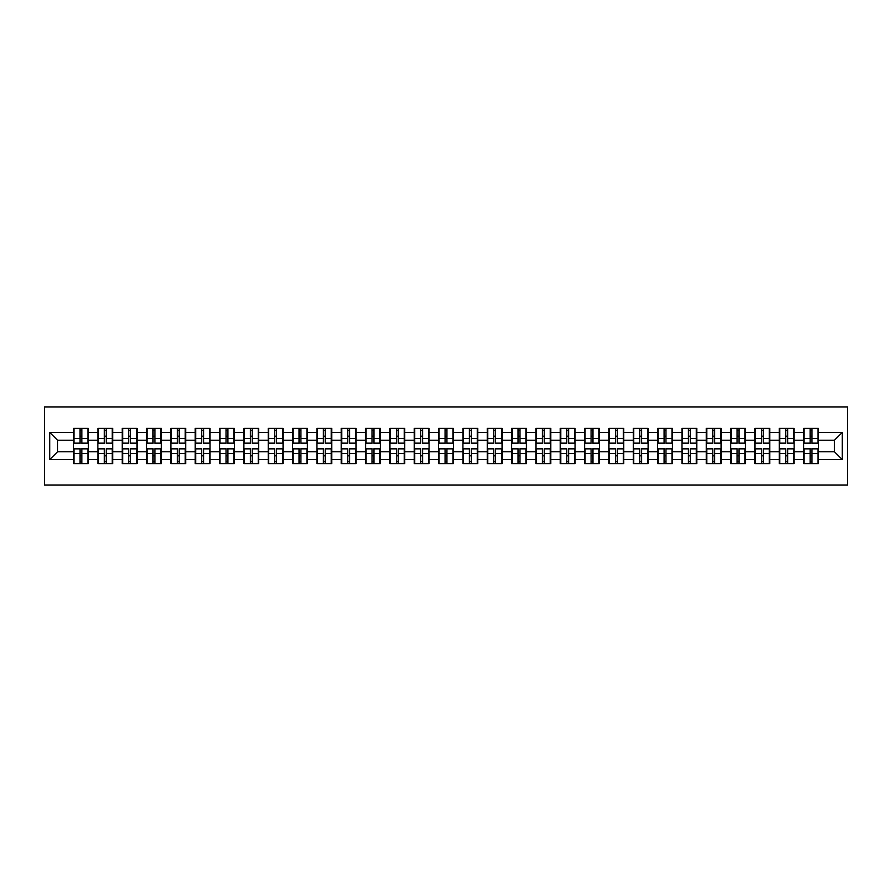 <?xml version="1.0" encoding="UTF-8"?>
<svg xmlns="http://www.w3.org/2000/svg" width="892" height="892" viewBox="0 0 892 892"><rect width="100%" height="100%" fill="white"/><g stroke="black" fill="none" stroke-linecap="round" stroke-linejoin="round"><path stroke-width="1.34" d="M44.6 485.003L847.4 485.003L847.4 406.997L44.6 406.997L44.6 485.003M834.455 451.776L834.455 440.224L818.466 440.224L818.466 451.776L834.455 451.776L842.249 459.57L842.249 432.43L818.466 432.43L818.466 428.372L803.636 428.372L803.636 440.224L794.125 440.224L794.125 451.776L803.636 451.776L803.636 440.224M842.249 459.57L818.466 459.57L818.466 463.628L803.636 463.628L803.636 459.57L794.125 459.57L794.125 463.628L779.307 463.628L779.307 459.57L769.785 459.57L769.785 463.628L754.966 463.628L754.966 459.57L745.456 459.57L745.456 463.628L730.626 463.628L730.626 459.57L721.115 459.57L721.115 463.628L706.297 463.628L706.297 459.57L696.775 459.57L696.775 463.628L681.956 463.628L681.956 459.57L672.445 459.57L672.445 463.628L657.616 463.628L657.616 459.57L648.105 459.57L648.105 463.628L633.287 463.628L633.287 459.57L623.764 459.57L623.764 463.628L608.946 463.628L608.946 459.57L599.435 459.57L599.435 463.628L584.606 463.628L584.606 459.57L575.095 459.57L575.095 463.628L560.276 463.628L560.276 459.57L550.754 459.57L550.754 463.628L535.936 463.628L535.936 459.57L526.425 459.57L526.425 463.628L511.595 463.628L511.595 459.57L502.084 459.57L502.084 463.628L487.266 463.628L487.266 459.57L477.744 459.57L477.744 463.628L462.926 463.628L462.926 459.57L453.415 459.57L453.415 463.628L438.585 463.628L438.585 459.57L429.074 459.57L429.074 463.628L414.256 463.628L414.256 459.57L404.734 459.57L404.734 463.628L389.916 463.628L389.916 459.57L380.405 459.57L380.405 463.628L365.575 463.628L365.575 459.57L356.064 459.57L356.064 463.628L341.246 463.628L341.246 459.57L331.724 459.57L331.724 463.628L316.905 463.628L316.905 459.57L307.394 459.57L307.394 463.628L292.565 463.628L292.565 459.57L283.054 459.57L283.054 463.628L268.236 463.628L268.236 459.57L258.713 459.57L258.713 463.628L243.895 463.628L243.895 459.57L234.384 459.57L234.384 463.628L219.555 463.628L219.555 459.57L210.044 459.57L210.044 463.628L195.225 463.628L195.225 459.57L185.703 459.57L185.703 463.628L170.885 463.628L170.885 459.57L161.374 459.57L161.374 463.628L146.544 463.628L146.544 459.57L137.034 459.57L137.034 463.628L122.215 463.628L122.215 459.57L112.693 459.57L112.693 463.628L97.875 463.628L97.875 459.57L88.364 459.57L88.364 463.628L73.534 463.628L73.534 459.57L49.751 459.57L49.751 432.43L73.534 432.43L73.534 440.224L57.545 440.224L57.545 451.776L73.534 451.776L73.534 440.224M803.636 432.43L794.125 432.43L794.125 428.372L779.307 428.372L779.307 432.43L769.785 432.43L769.785 428.372L754.966 428.372L754.966 432.43L745.456 432.43L745.456 428.372L730.626 428.372L730.626 432.43L721.115 432.43L721.115 428.372L706.297 428.372L706.297 432.43L696.775 432.43L696.775 428.372L681.956 428.372L681.956 432.43L672.445 432.43L672.445 428.372L657.616 428.372L657.616 432.43L648.105 432.43L648.105 428.372L633.287 428.372L633.287 432.43L623.764 432.43L623.764 428.372L608.946 428.372L608.946 432.43L599.435 432.43L599.435 428.372L584.606 428.372L584.606 432.43L575.095 432.43L575.095 428.372L560.276 428.372L560.276 432.43L550.754 432.43L550.754 428.372L535.936 428.372L535.936 432.43L526.425 432.43L526.425 428.372L511.595 428.372L511.595 432.43L502.084 432.43L502.084 428.372L487.266 428.372L487.266 432.43L477.744 432.43L477.744 428.372L462.926 428.372L462.926 432.43L453.415 432.43L453.415 428.372L438.585 428.372L438.585 432.43L429.074 432.43L429.074 428.372L414.256 428.372L414.256 432.43L404.734 432.43L404.734 428.372L389.916 428.372L389.916 432.43L380.405 432.43L380.405 428.372L365.575 428.372L365.575 432.43L356.064 432.43L356.064 428.372L341.246 428.372L341.246 432.43L331.724 432.43L331.724 428.372L316.905 428.372L316.905 432.43L307.394 432.43L307.394 428.372L292.565 428.372L292.565 432.43L283.054 432.43L283.054 428.372L268.236 428.372L268.236 432.43L258.713 432.43L258.713 428.372L243.895 428.372L243.895 432.43L234.384 432.43L234.384 428.372L219.555 428.372L219.555 432.43L210.044 432.43L210.044 428.372L195.225 428.372L195.225 432.43L185.703 432.43L185.703 428.372L170.885 428.372L170.885 432.43L161.374 432.43L161.374 428.372L146.544 428.372L146.544 432.43L137.034 432.43L137.034 428.372L122.215 428.372L122.215 432.43L112.693 432.43L112.693 428.372L97.875 428.372L97.875 432.43L88.364 432.43L88.364 428.372L73.534 428.372L73.534 432.43M803.636 451.776L803.636 459.57M794.125 451.776L794.125 459.57M794.125 432.43L794.125 440.224M769.785 451.776L779.307 451.776L779.307 440.224L769.785 440.224L769.785 459.57M779.307 451.776L779.307 459.57M779.307 432.43L779.307 440.224M769.785 432.43L769.785 440.224M745.456 451.776L754.966 451.776L754.966 440.224L745.456 440.224L745.456 459.57M754.966 451.776L754.966 459.57M754.966 432.43L754.966 440.224M745.456 432.43L745.456 440.224M721.115 451.776L730.626 451.776L730.626 440.224L721.115 440.224L721.115 459.57M730.626 451.776L730.626 459.57M730.626 432.43L730.626 440.224M721.115 432.43L721.115 440.224M696.775 451.776L706.297 451.776L706.297 440.224L696.775 440.224L696.775 459.57M706.297 451.776L706.297 459.57M706.297 432.43L706.297 440.224M696.775 432.43L696.775 440.224M672.445 451.776L681.956 451.776L681.956 440.224L672.445 440.224L672.445 459.57M681.956 451.776L681.956 459.57M681.956 432.43L681.956 440.224M672.445 432.43L672.445 440.224M648.105 451.776L657.616 451.776L657.616 440.224L648.105 440.224L648.105 459.57M657.616 451.776L657.616 459.57M657.616 432.43L657.616 440.224M648.105 432.43L648.105 440.224M623.764 451.776L633.287 451.776L633.287 440.224L623.764 440.224L623.764 459.57M633.287 451.776L633.287 459.57M633.287 432.43L633.287 440.224M623.764 432.43L623.764 440.224M599.435 451.776L608.946 451.776L608.946 440.224L599.435 440.224L599.435 459.57M608.946 451.776L608.946 459.57M608.946 432.43L608.946 440.224M599.435 432.43L599.435 440.224M575.095 451.776L584.606 451.776L584.606 440.224L575.095 440.224L575.095 459.57M584.606 451.776L584.606 459.57M584.606 432.43L584.606 440.224M575.095 432.43L575.095 440.224M550.754 451.776L560.276 451.776L560.276 440.224L550.754 440.224L550.754 459.57M560.276 451.776L560.276 459.57M560.276 432.43L560.276 440.224M550.754 432.43L550.754 440.224M526.425 451.776L535.936 451.776L535.936 440.224L526.425 440.224L526.425 459.57M535.936 451.776L535.936 459.57M535.936 432.43L535.936 440.224M526.425 432.43L526.425 440.224M502.084 451.776L511.595 451.776L511.595 440.224L502.084 440.224L502.084 459.57M511.595 451.776L511.595 459.57M511.595 432.43L511.595 440.224M502.084 432.43L502.084 440.224M477.744 451.776L487.266 451.776L487.266 440.224L477.744 440.224L477.744 459.57M487.266 451.776L487.266 459.57M487.266 432.43L487.266 440.224M477.744 432.43L477.744 440.224M453.415 451.776L462.926 451.776L462.926 440.224L453.415 440.224L453.415 459.57M462.926 451.776L462.926 459.57M462.926 432.43L462.926 440.224M453.415 432.43L453.415 440.224M429.074 451.776L438.585 451.776L438.585 440.224L429.074 440.224L429.074 459.57M438.585 451.776L438.585 459.57M438.585 432.43L438.585 440.224M429.074 432.43L429.074 440.224M404.734 451.776L414.256 451.776L414.256 440.224L404.734 440.224L404.734 459.57M414.256 451.776L414.256 459.57M414.256 432.43L414.256 440.224M404.734 432.43L404.734 440.224M380.405 451.776L389.916 451.776L389.916 440.224L380.405 440.224L380.405 459.57M389.916 451.776L389.916 459.57M389.916 432.43L389.916 440.224M380.405 432.43L380.405 440.224M356.064 451.776L365.575 451.776L365.575 440.224L356.064 440.224L356.064 459.57M365.575 451.776L365.575 459.57M365.575 432.43L365.575 440.224M356.064 432.43L356.064 440.224M331.724 451.776L341.246 451.776L341.246 440.224L331.724 440.224L331.724 459.57M341.246 451.776L341.246 459.57M341.246 432.43L341.246 440.224M331.724 432.43L331.724 440.224M307.394 451.776L316.905 451.776L316.905 440.224L307.394 440.224L307.394 459.57M316.905 451.776L316.905 459.57M316.905 432.43L316.905 440.224M307.394 432.43L307.394 440.224M283.054 451.776L292.565 451.776L292.565 440.224L283.054 440.224L283.054 459.57M292.565 451.776L292.565 459.57M292.565 432.43L292.565 440.224M283.054 432.43L283.054 440.224M258.713 451.776L268.236 451.776L268.236 440.224L258.713 440.224L258.713 459.57M268.236 451.776L268.236 459.57M268.236 432.43L268.236 440.224M258.713 432.43L258.713 440.224M234.384 451.776L243.895 451.776L243.895 440.224L234.384 440.224L234.384 459.57M243.895 451.776L243.895 459.57M243.895 432.43L243.895 440.224M234.384 432.43L234.384 440.224M210.044 451.776L219.555 451.776L219.555 440.224L210.044 440.224L210.044 459.57M219.555 451.776L219.555 459.57M219.555 432.43L219.555 440.224M210.044 432.43L210.044 440.224M185.703 451.776L195.225 451.776L195.225 440.224L185.703 440.224L185.703 459.57M195.225 451.776L195.225 459.57M195.225 432.43L195.225 440.224M185.703 432.43L185.703 440.224M161.374 451.776L170.885 451.776L170.885 440.224L161.374 440.224L161.374 459.57M170.885 451.776L170.885 459.57M170.885 432.43L170.885 440.224M161.374 432.43L161.374 440.224M137.034 451.776L146.544 451.776L146.544 440.224L137.034 440.224L137.034 459.57M146.544 451.776L146.544 459.57M146.544 432.43L146.544 440.224M137.034 432.43L137.034 440.224M112.693 451.776L122.215 451.776L122.215 440.224L112.693 440.224L112.693 459.57M122.215 451.776L122.215 459.57M122.215 432.43L122.215 440.224M112.693 432.43L112.693 440.224M88.364 451.776L97.875 451.776L97.875 440.224L88.364 440.224L88.364 459.57M97.875 451.776L97.875 459.57M97.875 432.43L97.875 440.224M88.364 432.43L88.364 440.224M73.534 451.776L73.534 459.57M57.545 451.776L49.751 459.57M49.751 432.43L57.545 440.224M818.466 451.776L818.466 459.57M818.466 432.43L818.466 440.224M842.249 432.43L834.455 440.224M87.895 428.372L87.895 443.346L81.886 443.346L81.886 428.372M80.012 428.372L80.012 443.346L74.003 443.346L74.003 428.372M80.012 430.401L81.886 430.401M81.886 436.177L80.012 436.177M74.003 463.628L74.003 448.654L80.012 448.654L80.012 463.628M81.886 463.628L81.886 448.654L87.895 448.654L87.895 463.628M81.886 461.599L80.012 461.599M80.012 455.823L81.886 455.823M112.225 428.372L112.225 443.346L106.226 443.346L106.226 428.372M104.353 428.372L104.353 443.346L98.343 443.346L98.343 428.372M104.353 430.401L106.226 430.401M106.226 436.177L104.353 436.177M136.565 428.372L136.565 443.346L130.555 443.346L130.555 428.372M128.682 428.372L128.682 443.346L122.683 443.346L122.683 428.372M128.682 430.401L130.555 430.401M130.555 436.177L128.682 436.177M160.906 428.372L160.906 443.346L154.896 443.346L154.896 428.372M153.023 428.372L153.023 443.346L147.013 443.346L147.013 428.372M153.023 430.401L154.896 430.401M154.896 436.177L153.023 436.177M185.235 428.372L185.235 443.346L179.236 443.346L179.236 428.372M177.363 428.372L177.363 443.346L171.353 443.346L171.353 428.372M177.363 430.401L179.236 430.401M179.236 436.177L177.363 436.177M209.575 428.372L209.575 443.346L203.566 443.346L203.566 428.372M201.692 428.372L201.692 443.346L195.694 443.346L195.694 428.372M201.692 430.401L203.566 430.401M203.566 436.177L201.692 436.177M98.343 463.628L98.343 448.654L104.353 448.654L104.353 463.628M106.226 463.628L106.226 448.654L112.225 448.654L112.225 463.628M106.226 461.599L104.353 461.599M104.353 455.823L106.226 455.823M122.683 463.628L122.683 448.654L128.682 448.654L128.682 463.628M130.555 463.628L130.555 448.654L136.565 448.654L136.565 463.628M130.555 461.599L128.682 461.599M128.682 455.823L130.555 455.823M147.013 463.628L147.013 448.654L153.023 448.654L153.023 463.628M154.896 463.628L154.896 448.654L160.906 448.654L160.906 463.628M154.896 461.599L153.023 461.599M153.023 455.823L154.896 455.823M171.353 463.628L171.353 448.654L177.363 448.654L177.363 463.628M179.236 463.628L179.236 448.654L185.235 448.654L185.235 463.628M179.236 461.599L177.363 461.599M177.363 455.823L179.236 455.823M195.694 463.628L195.694 448.654L201.692 448.654L201.692 463.628M203.566 463.628L203.566 448.654L209.575 448.654L209.575 463.628M203.566 461.599L201.692 461.599M201.692 455.823L203.566 455.823M233.916 428.372L233.916 443.346L227.906 443.346L227.906 428.372M226.033 428.372L226.033 443.346L220.023 443.346L220.023 428.372M226.033 430.401L227.906 430.401M227.906 436.177L226.033 436.177M220.023 463.628L220.023 448.654L226.033 448.654L226.033 463.628M227.906 463.628L227.906 448.654L233.916 448.654L233.916 463.628M227.906 461.599L226.033 461.599M226.033 455.823L227.906 455.823M258.245 428.372L258.245 443.346L252.246 443.346L252.246 428.372M250.373 428.372L250.373 443.346L244.363 443.346L244.363 428.372M250.373 430.401L252.246 430.401M252.246 436.177L250.373 436.177M244.363 463.628L244.363 448.654L250.373 448.654L250.373 463.628M252.246 463.628L252.246 448.654L258.245 448.654L258.245 463.628M252.246 461.599L250.373 461.599M250.373 455.823L252.246 455.823M282.586 428.372L282.586 443.346L276.576 443.346L276.576 428.372M274.703 428.372L274.703 443.346L268.704 443.346L268.704 428.372M274.703 430.401L276.576 430.401M276.576 436.177L274.703 436.177M268.704 463.628L268.704 448.654L274.703 448.654L274.703 463.628M276.576 463.628L276.576 448.654L282.586 448.654L282.586 463.628M276.576 461.599L274.703 461.599M274.703 455.823L276.576 455.823M306.926 428.372L306.926 443.346L300.916 443.346L300.916 428.372M299.043 428.372L299.043 443.346L293.033 443.346L293.033 428.372M299.043 430.401L300.916 430.401M300.916 436.177L299.043 436.177M293.033 463.628L293.033 448.654L299.043 448.654L299.043 463.628M300.916 463.628L300.916 448.654L306.926 448.654L306.926 463.628M300.916 461.599L299.043 461.599M299.043 455.823L300.916 455.823M331.255 428.372L331.255 443.346L325.257 443.346L325.257 428.372M323.383 428.372L323.383 443.346L317.374 443.346L317.374 428.372M323.383 430.401L325.257 430.401M325.257 436.177L323.383 436.177M317.374 463.628L317.374 448.654L323.383 448.654L323.383 463.628M325.257 463.628L325.257 448.654L331.255 448.654L331.255 463.628M325.257 461.599L323.383 461.599M323.383 455.823L325.257 455.823M355.596 428.372L355.596 443.346L349.586 443.346L349.586 428.372M347.713 428.372L347.713 443.346L341.714 443.346L341.714 428.372M347.713 430.401L349.586 430.401M349.586 436.177L347.713 436.177M341.714 463.628L341.714 448.654L347.713 448.654L347.713 463.628M349.586 463.628L349.586 448.654L355.596 448.654L355.596 463.628M349.586 461.599L347.713 461.599M347.713 455.823L349.586 455.823M379.936 428.372L379.936 443.346L373.926 443.346L373.926 428.372M372.053 428.372L372.053 443.346L366.043 443.346L366.043 428.372M372.053 430.401L373.926 430.401M373.926 436.177L372.053 436.177M366.043 463.628L366.043 448.654L372.053 448.654L372.053 463.628M373.926 463.628L373.926 448.654L379.936 448.654L379.936 463.628M373.926 461.599L372.053 461.599M372.053 455.823L373.926 455.823M404.266 428.372L404.266 443.346L398.267 443.346L398.267 428.372M396.394 428.372L396.394 443.346L390.384 443.346L390.384 428.372M396.394 430.401L398.267 430.401M398.267 436.177L396.394 436.177M390.384 463.628L390.384 448.654L396.394 448.654L396.394 463.628M398.267 463.628L398.267 448.654L404.266 448.654L404.266 463.628M398.267 461.599L396.394 461.599M396.394 455.823L398.267 455.823M428.606 428.372L428.606 443.346L422.596 443.346L422.596 428.372M420.723 428.372L420.723 443.346L414.724 443.346L414.724 428.372M420.723 430.401L422.596 430.401M422.596 436.177L420.723 436.177M414.724 463.628L414.724 448.654L420.723 448.654L420.723 463.628M422.596 463.628L422.596 448.654L428.606 448.654L428.606 463.628M422.596 461.599L420.723 461.599M420.723 455.823L422.596 455.823M452.946 428.372L452.946 443.346L446.937 443.346L446.937 428.372M445.063 428.372L445.063 443.346L439.054 443.346L439.054 428.372M445.063 430.401L446.937 430.401M446.937 436.177L445.063 436.177M439.054 463.628L439.054 448.654L445.063 448.654L445.063 463.628M446.937 463.628L446.937 448.654L452.946 448.654L452.946 463.628M446.937 461.599L445.063 461.599M445.063 455.823L446.937 455.823M477.276 428.372L477.276 443.346L471.277 443.346L471.277 428.372M469.404 428.372L469.404 443.346L463.394 443.346L463.394 428.372M469.404 430.401L471.277 430.401M471.277 436.177L469.404 436.177M463.394 463.628L463.394 448.654L469.404 448.654L469.404 463.628M471.277 463.628L471.277 448.654L477.276 448.654L477.276 463.628M471.277 461.599L469.404 461.599M469.404 455.823L471.277 455.823M501.616 428.372L501.616 443.346L495.606 443.346L495.606 428.372M493.733 428.372L493.733 443.346L487.734 443.346L487.734 428.372M493.733 430.401L495.606 430.401M495.606 436.177L493.733 436.177M487.734 463.628L487.734 448.654L493.733 448.654L493.733 463.628M495.606 463.628L495.606 448.654L501.616 448.654L501.616 463.628M495.606 461.599L493.733 461.599M493.733 455.823L495.606 455.823M525.957 428.372L525.957 443.346L519.947 443.346L519.947 428.372M518.074 428.372L518.074 443.346L512.064 443.346L512.064 428.372M518.074 430.401L519.947 430.401M519.947 436.177L518.074 436.177M512.064 463.628L512.064 448.654L518.074 448.654L518.074 463.628M519.947 463.628L519.947 448.654L525.957 448.654L525.957 463.628M519.947 461.599L518.074 461.599M518.074 455.823L519.947 455.823M550.286 428.372L550.286 443.346L544.287 443.346L544.287 428.372M542.414 428.372L542.414 443.346L536.404 443.346L536.404 428.372M542.414 430.401L544.287 430.401M544.287 436.177L542.414 436.177M536.404 463.628L536.404 448.654L542.414 448.654L542.414 463.628M544.287 463.628L544.287 448.654L550.286 448.654L550.286 463.628M544.287 461.599L542.414 461.599M542.414 455.823L544.287 455.823M574.626 428.372L574.626 443.346L568.617 443.346L568.617 428.372M566.743 428.372L566.743 443.346L560.745 443.346L560.745 428.372M566.743 430.401L568.617 430.401M568.617 436.177L566.743 436.177M560.745 463.628L560.745 448.654L566.743 448.654L566.743 463.628M568.617 463.628L568.617 448.654L574.626 448.654L574.626 463.628M568.617 461.599L566.743 461.599M566.743 455.823L568.617 455.823M598.967 428.372L598.967 443.346L592.957 443.346L592.957 428.372M591.084 428.372L591.084 443.346L585.074 443.346L585.074 428.372M591.084 430.401L592.957 430.401M592.957 436.177L591.084 436.177M585.074 463.628L585.074 448.654L591.084 448.654L591.084 463.628M592.957 463.628L592.957 448.654L598.967 448.654L598.967 463.628M592.957 461.599L591.084 461.599M591.084 455.823L592.957 455.823M623.296 428.372L623.296 443.346L617.297 443.346L617.297 428.372M615.424 428.372L615.424 443.346L609.414 443.346L609.414 428.372M615.424 430.401L617.297 430.401M617.297 436.177L615.424 436.177M609.414 463.628L609.414 448.654L615.424 448.654L615.424 463.628M617.297 463.628L617.297 448.654L623.296 448.654L623.296 463.628M617.297 461.599L615.424 461.599M615.424 455.823L617.297 455.823M647.637 428.372L647.637 443.346L641.627 443.346L641.627 428.372M639.754 428.372L639.754 443.346L633.755 443.346L633.755 428.372M639.754 430.401L641.627 430.401M641.627 436.177L639.754 436.177M633.755 463.628L633.755 448.654L639.754 448.654L639.754 463.628M641.627 463.628L641.627 448.654L647.637 448.654L647.637 463.628M641.627 461.599L639.754 461.599M639.754 455.823L641.627 455.823M671.977 428.372L671.977 443.346L665.967 443.346L665.967 428.372M664.094 428.372L664.094 443.346L658.084 443.346L658.084 428.372M664.094 430.401L665.967 430.401M665.967 436.177L664.094 436.177M658.084 463.628L658.084 448.654L664.094 448.654L664.094 463.628M665.967 463.628L665.967 448.654L671.977 448.654L671.977 463.628M665.967 461.599L664.094 461.599M664.094 455.823L665.967 455.823M696.306 428.372L696.306 443.346L690.308 443.346L690.308 428.372M688.434 428.372L688.434 443.346L682.425 443.346L682.425 428.372M688.434 430.401L690.308 430.401M690.308 436.177L688.434 436.177M682.425 463.628L682.425 448.654L688.434 448.654L688.434 463.628M690.308 463.628L690.308 448.654L696.306 448.654L696.306 463.628M690.308 461.599L688.434 461.599M688.434 455.823L690.308 455.823M720.647 428.372L720.647 443.346L714.637 443.346L714.637 428.372M712.764 428.372L712.764 443.346L706.765 443.346L706.765 428.372M712.764 430.401L714.637 430.401M714.637 436.177L712.764 436.177M706.765 463.628L706.765 448.654L712.764 448.654L712.764 463.628M714.637 463.628L714.637 448.654L720.647 448.654L720.647 463.628M714.637 461.599L712.764 461.599M712.764 455.823L714.637 455.823M744.987 428.372L744.987 443.346L738.977 443.346L738.977 428.372M737.104 428.372L737.104 443.346L731.094 443.346L731.094 428.372M737.104 430.401L738.977 430.401M738.977 436.177L737.104 436.177M731.094 463.628L731.094 448.654L737.104 448.654L737.104 463.628M738.977 463.628L738.977 448.654L744.987 448.654L744.987 463.628M738.977 461.599L737.104 461.599M737.104 455.823L738.977 455.823M769.317 428.372L769.317 443.346L763.318 443.346L763.318 428.372M761.445 428.372L761.445 443.346L755.435 443.346L755.435 428.372M761.445 430.401L763.318 430.401M763.318 436.177L761.445 436.177M755.435 463.628L755.435 448.654L761.445 448.654L761.445 463.628M763.318 463.628L763.318 448.654L769.317 448.654L769.317 463.628M763.318 461.599L761.445 461.599M761.445 455.823L763.318 455.823M793.657 428.372L793.657 443.346L787.647 443.346L787.647 428.372M785.774 428.372L785.774 443.346L779.775 443.346L779.775 428.372M785.774 430.401L787.647 430.401M787.647 436.177L785.774 436.177M779.775 463.628L779.775 448.654L785.774 448.654L785.774 463.628M787.647 463.628L787.647 448.654L793.657 448.654L793.657 463.628M787.647 461.599L785.774 461.599M785.774 455.823L787.647 455.823M817.997 428.372L817.997 443.346L811.988 443.346L811.988 428.372M810.114 428.372L810.114 443.346L804.105 443.346L804.105 428.372M810.114 430.401L811.988 430.401M811.988 436.177L810.114 436.177M804.105 463.628L804.105 448.654L810.114 448.654L810.114 463.628M811.988 463.628L811.988 448.654L817.997 448.654L817.997 463.628M811.988 461.599L810.114 461.599M810.114 455.823L811.988 455.823M80.012 438.541L74.003 438.541M80.012 443.146L74.003 443.146M87.895 438.541L81.886 438.541M87.895 443.146L81.886 443.146M81.886 453.459L87.895 453.459M81.886 448.854L87.895 448.854M74.003 453.459L80.012 453.459M74.003 448.854L80.012 448.854M104.353 438.541L98.343 438.541M104.353 443.146L98.343 443.146M112.225 438.541L106.226 438.541M112.225 443.146L106.226 443.146M128.682 438.541L122.683 438.541M128.682 443.146L122.683 443.146M136.565 438.541L130.555 438.541M136.565 443.146L130.555 443.146M153.023 438.541L147.013 438.541M153.023 443.146L147.013 443.146M160.906 438.541L154.896 438.541M160.906 443.146L154.896 443.146M177.363 438.541L171.353 438.541M177.363 443.146L171.353 443.146M185.235 438.541L179.236 438.541M185.235 443.146L179.236 443.146M201.692 438.541L195.694 438.541M201.692 443.146L195.694 443.146M209.575 438.541L203.566 438.541M209.575 443.146L203.566 443.146M106.226 453.459L112.225 453.459M106.226 448.854L112.225 448.854M98.343 453.459L104.353 453.459M98.343 448.854L104.353 448.854M130.555 453.459L136.565 453.459M130.555 448.854L136.565 448.854M122.683 453.459L128.682 453.459M122.683 448.854L128.682 448.854M154.896 453.459L160.906 453.459M154.896 448.854L160.906 448.854M147.013 453.459L153.023 453.459M147.013 448.854L153.023 448.854M179.236 453.459L185.235 453.459M179.236 448.854L185.235 448.854M171.353 453.459L177.363 453.459M171.353 448.854L177.363 448.854M203.566 453.459L209.575 453.459M203.566 448.854L209.575 448.854M195.694 453.459L201.692 453.459M195.694 448.854L201.692 448.854M226.033 438.541L220.023 438.541M226.033 443.146L220.023 443.146M233.916 438.541L227.906 438.541M233.916 443.146L227.906 443.146M227.906 453.459L233.916 453.459M227.906 448.854L233.916 448.854M220.023 453.459L226.033 453.459M220.023 448.854L226.033 448.854M250.373 438.541L244.363 438.541M250.373 443.146L244.363 443.146M258.245 438.541L252.246 438.541M258.245 443.146L252.246 443.146M252.246 453.459L258.245 453.459M252.246 448.854L258.245 448.854M244.363 453.459L250.373 453.459M244.363 448.854L250.373 448.854M274.703 438.541L268.704 438.541M274.703 443.146L268.704 443.146M282.586 438.541L276.576 438.541M282.586 443.146L276.576 443.146M276.576 453.459L282.586 453.459M276.576 448.854L282.586 448.854M268.704 453.459L274.703 453.459M268.704 448.854L274.703 448.854M299.043 438.541L293.033 438.541M299.043 443.146L293.033 443.146M306.926 438.541L300.916 438.541M306.926 443.146L300.916 443.146M300.916 453.459L306.926 453.459M300.916 448.854L306.926 448.854M293.033 453.459L299.043 453.459M293.033 448.854L299.043 448.854M323.383 438.541L317.374 438.541M323.383 443.146L317.374 443.146M331.255 438.541L325.257 438.541M331.255 443.146L325.257 443.146M325.257 453.459L331.255 453.459M325.257 448.854L331.255 448.854M317.374 453.459L323.383 453.459M317.374 448.854L323.383 448.854M347.713 438.541L341.714 438.541M347.713 443.146L341.714 443.146M355.596 438.541L349.586 438.541M355.596 443.146L349.586 443.146M349.586 453.459L355.596 453.459M349.586 448.854L355.596 448.854M341.714 453.459L347.713 453.459M341.714 448.854L347.713 448.854M372.053 438.541L366.043 438.541M372.053 443.146L366.043 443.146M379.936 438.541L373.926 438.541M379.936 443.146L373.926 443.146M373.926 453.459L379.936 453.459M373.926 448.854L379.936 448.854M366.043 453.459L372.053 453.459M366.043 448.854L372.053 448.854M396.394 438.541L390.384 438.541M396.394 443.146L390.384 443.146M404.266 438.541L398.267 438.541M404.266 443.146L398.267 443.146M398.267 453.459L404.266 453.459M398.267 448.854L404.266 448.854M390.384 453.459L396.394 453.459M390.384 448.854L396.394 448.854M420.723 438.541L414.724 438.541M420.723 443.146L414.724 443.146M428.606 438.541L422.596 438.541M428.606 443.146L422.596 443.146M422.596 453.459L428.606 453.459M422.596 448.854L428.606 448.854M414.724 453.459L420.723 453.459M414.724 448.854L420.723 448.854M445.063 438.541L439.054 438.541M445.063 443.146L439.054 443.146M452.946 438.541L446.937 438.541M452.946 443.146L446.937 443.146M446.937 453.459L452.946 453.459M446.937 448.854L452.946 448.854M439.054 453.459L445.063 453.459M439.054 448.854L445.063 448.854M469.404 438.541L463.394 438.541M469.404 443.146L463.394 443.146M477.276 438.541L471.277 438.541M477.276 443.146L471.277 443.146M471.277 453.459L477.276 453.459M471.277 448.854L477.276 448.854M463.394 453.459L469.404 453.459M463.394 448.854L469.404 448.854M493.733 438.541L487.734 438.541M493.733 443.146L487.734 443.146M501.616 438.541L495.606 438.541M501.616 443.146L495.606 443.146M495.606 453.459L501.616 453.459M495.606 448.854L501.616 448.854M487.734 453.459L493.733 453.459M487.734 448.854L493.733 448.854M518.074 438.541L512.064 438.541M518.074 443.146L512.064 443.146M525.957 438.541L519.947 438.541M525.957 443.146L519.947 443.146M519.947 453.459L525.957 453.459M519.947 448.854L525.957 448.854M512.064 453.459L518.074 453.459M512.064 448.854L518.074 448.854M542.414 438.541L536.404 438.541M542.414 443.146L536.404 443.146M550.286 438.541L544.287 438.541M550.286 443.146L544.287 443.146M544.287 453.459L550.286 453.459M544.287 448.854L550.286 448.854M536.404 453.459L542.414 453.459M536.404 448.854L542.414 448.854M566.743 438.541L560.745 438.541M566.743 443.146L560.745 443.146M574.626 438.541L568.617 438.541M574.626 443.146L568.617 443.146M568.617 453.459L574.626 453.459M568.617 448.854L574.626 448.854M560.745 453.459L566.743 453.459M560.745 448.854L566.743 448.854M591.084 438.541L585.074 438.541M591.084 443.146L585.074 443.146M598.967 438.541L592.957 438.541M598.967 443.146L592.957 443.146M592.957 453.459L598.967 453.459M592.957 448.854L598.967 448.854M585.074 453.459L591.084 453.459M585.074 448.854L591.084 448.854M615.424 438.541L609.414 438.541M615.424 443.146L609.414 443.146M623.296 438.541L617.297 438.541M623.296 443.146L617.297 443.146M617.297 453.459L623.296 453.459M617.297 448.854L623.296 448.854M609.414 453.459L615.424 453.459M609.414 448.854L615.424 448.854M639.754 438.541L633.755 438.541M639.754 443.146L633.755 443.146M647.637 438.541L641.627 438.541M647.637 443.146L641.627 443.146M641.627 453.459L647.637 453.459M641.627 448.854L647.637 448.854M633.755 453.459L639.754 453.459M633.755 448.854L639.754 448.854M664.094 438.541L658.084 438.541M664.094 443.146L658.084 443.146M671.977 438.541L665.967 438.541M671.977 443.146L665.967 443.146M665.967 453.459L671.977 453.459M665.967 448.854L671.977 448.854M658.084 453.459L664.094 453.459M658.084 448.854L664.094 448.854M688.434 438.541L682.425 438.541M688.434 443.146L682.425 443.146M696.306 438.541L690.308 438.541M696.306 443.146L690.308 443.146M690.308 453.459L696.306 453.459M690.308 448.854L696.306 448.854M682.425 453.459L688.434 453.459M682.425 448.854L688.434 448.854M712.764 438.541L706.765 438.541M712.764 443.146L706.765 443.146M720.647 438.541L714.637 438.541M720.647 443.146L714.637 443.146M714.637 453.459L720.647 453.459M714.637 448.854L720.647 448.854M706.765 453.459L712.764 453.459M706.765 448.854L712.764 448.854M737.104 438.541L731.094 438.541M737.104 443.146L731.094 443.146M744.987 438.541L738.977 438.541M744.987 443.146L738.977 443.146M738.977 453.459L744.987 453.459M738.977 448.854L744.987 448.854M731.094 453.459L737.104 453.459M731.094 448.854L737.104 448.854M761.445 438.541L755.435 438.541M761.445 443.146L755.435 443.146M769.317 438.541L763.318 438.541M769.317 443.146L763.318 443.146M763.318 453.459L769.317 453.459M763.318 448.854L769.317 448.854M755.435 453.459L761.445 453.459M755.435 448.854L761.445 448.854M785.774 438.541L779.775 438.541M785.774 443.146L779.775 443.146M793.657 438.541L787.647 438.541M793.657 443.146L787.647 443.146M787.647 453.459L793.657 453.459M787.647 448.854L793.657 448.854M779.775 453.459L785.774 453.459M779.775 448.854L785.774 448.854M810.114 438.541L804.105 438.541M810.114 443.146L804.105 443.146M817.997 438.541L811.988 438.541M817.997 443.146L811.988 443.146M811.988 453.459L817.997 453.459M811.988 448.854L817.997 448.854M804.105 453.459L810.114 453.459M804.105 448.854L810.114 448.854"/></g></svg>
